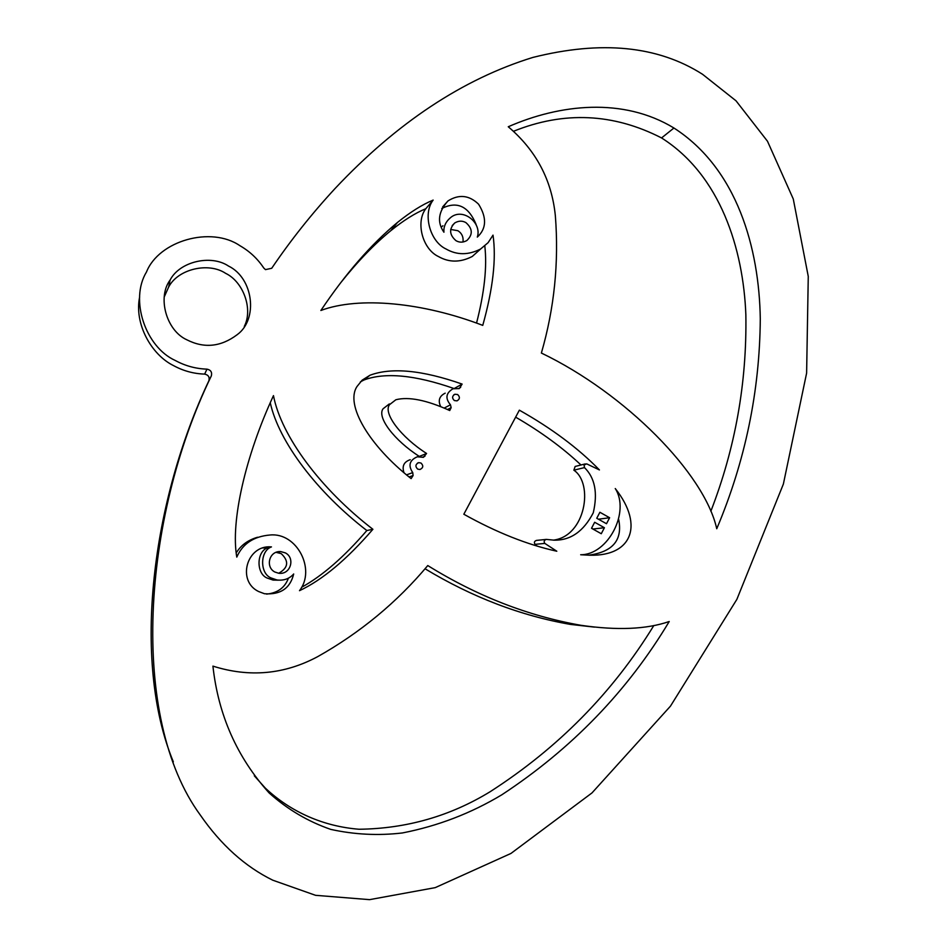 <?xml version="1.0" encoding="UTF-8"?>
<svg xmlns="http://www.w3.org/2000/svg" width="947" height="947" viewBox="0 0 947 947"><rect width="100%" height="100%" fill="white"/><g stroke="black" fill="none" stroke-linecap="round" stroke-linejoin="round"><path stroke-width="1.42" d="M457.614 394.532C460.124 396.959 459.934 399.066 457.034 400.865L454.371 400.557C451.873 398.154 452.05 396.047 454.903 394.248L457.614 394.532M596.764 518.246L598.468 519.228M591.662 528.012L593.248 529.231M403.955 472.612C401.836 466.161 403.919 461.852 410.217 459.697M389.324 403.919L383.085 408.761C376.61 417.189 394.402 440.521 419.343 456.43L419.213 456.643M440.722 406.665C437.834 400.557 439.325 396.059 445.185 393.171M360.405 381.854L363.979 379.996C385.027 372.1 415.023 374.941 453.956 388.507M288.421 578.167C284.905 587.673 277.613 593 266.581 594.112M278.442 580.168L273.103 580.085L267.741 578.262C256.175 574.486 256.104 551.687 267.646 547.768L271.185 546.893C246.765 544.679 236.549 581.044 258.626 591.532L264.485 593.733C280.49 594.917 290.22 588.336 293.688 573.977C289.439 578.759 283.887 580.76 277.033 579.99L271.552 578.12C259.715 574.249 259.656 550.917 271.458 546.904M262.828 547.993L267.646 547.768M441.787 208.482C457.058 200.811 468.493 206.126 476.104 224.427M441.184 227.209L442.912 225.765M618.687 519.477C622.735 539.826 613.017 551.687 589.508 555.06M537.209 546.159L535.055 544.336C533.836 542.477 534.321 541.163 536.499 540.406L546.312 539.399C544.087 540.181 543.59 541.518 544.833 543.412L535.055 544.336M553.273 540.145C585.648 536.286 593.793 483.55 573.87 470.185L575.149 466.457L585.27 463.912M515.63 417.154C540.879 431.785 562.66 447.73 580.985 464.989M236.229 552.918C240.881 545.271 247.996 540.05 257.548 537.245M372.905 529.29C320.808 489.173 281.259 436.283 273.47 395.621C245.474 455.969 230.476 521.537 236.786 557.108C242.598 543.767 253.678 536.404 270.025 535.008C296.802 532.25 316.156 569.443 299.501 590.679C322.371 579.966 346.839 559.499 372.905 529.29L366.844 530.545C344.057 556.99 322.3 575.906 301.572 587.306M366.844 530.545C317.15 492.274 278.963 442.107 270.262 402.783M484.805 245.948C487.196 266.711 484.438 292.422 476.542 323.093M480.685 248.943L472.281 256.459C460.36 262.603 449.079 262.627 438.414 256.519C422.528 249.132 415.402 222.154 425.819 208.707C415.212 213.087 403.552 220.402 390.839 230.654C374.231 244.231 357.481 261.644 340.577 282.893M513.511 131.278C563.927 110.977 613.277 113.202 661.562 137.942C720.478 175.242 743.324 249.061 745.857 314.747C746.946 382.718 735.274 448.215 710.842 511.238M164.269 296.861L168.625 287.083C177.953 268.924 208.612 261.881 225.623 273.34C243.142 281.661 253.323 308.911 244.302 326.395M653.809 625.553C612.709 692.588 558.185 747.964 490.203 791.68C450.192 816.136 406.464 828.661 359.043 829.252C323.862 826.411 291.238 812.419 265.302 788.082L254.305 775.794M594.562 627.127L570.414 624.404C520.542 615.704 472.091 597.166 425.061 568.78M173.337 761.862C131.16 659.562 152.479 499.909 208.908 380.694C209.772 377.095 208.352 374.905 204.647 374.101C193.65 373.745 183.28 370.916 173.526 365.601C151.366 354.734 134.024 323.708 139.647 296.967M450.689 229.458L457.863 230.701C461.876 233.258 463.592 237.034 462.988 242.03M276.133 552.35L281.223 553.628C289.178 561.228 288.35 567.762 278.738 573.243M420.989 463.036C423.64 465.711 423.285 467.877 419.935 469.523L417.698 469.12C415.07 466.48 415.402 464.314 418.704 462.645L420.989 463.036M285.343 552.894C295.547 557.949 290.622 575.22 278.525 573.207L274.89 572.024C265.101 567.182 269.055 550.562 280.797 551.604L285.343 552.894M419.343 456.43L426.576 453.471C401.078 437.194 382.884 413.306 389.501 404.689L395.882 399.741C408.761 396.473 426.718 400.084 449.73 410.536L451.151 407.66L447.505 409.53M465.912 222.616C472.707 228.653 473.015 234.631 466.824 240.562C463.083 242.621 459.473 242.669 456.016 240.704C449.316 234.844 448.902 228.937 454.749 222.959C458.573 220.687 462.29 220.568 465.912 222.616M546.312 539.399L553.983 540.157C570.473 540.559 583.565 531.456 593.26 512.824C597.9 492.913 594.965 477.844 584.477 467.593L584.062 465.048L586.655 463.852L599.427 469.937C578.286 448.239 551.592 428.316 519.358 410.169L463.829 514.233C496.441 532.427 527.432 544.75 556.8 551.225L544.833 543.412M433.158 200.089C422.315 204.564 410.394 212.033 397.409 222.509C371.082 244.314 345.572 273.636 320.879 310.474C359.008 296.198 422.954 302.424 482.757 325.377C492.985 288.847 496.406 258.768 493.02 235.128L488.084 242.692L480.638 248.978C468.469 255.24 456.939 255.252 446.049 249.002C429.796 241.438 422.516 213.833 433.158 200.089L425.819 208.707M211.347 375.876C212.235 372.195 210.779 369.946 206.979 369.141C195.721 368.762 185.115 365.862 175.136 360.416C145.388 346.91 129.526 299.666 146.477 272.002C158.895 240.668 211.063 225.86 239.922 245.699C249.677 251.31 257.62 258.756 263.775 268.025L265.468 269.623L271.718 268.273C290.658 240.289 311.823 213.655 335.202 188.37C396.994 122.708 462.858 79.063 532.794 57.447C601.381 40.212 657.976 45.835 702.567 74.304L736.032 100.82L767.496 141.257L793.278 199L808.264 276.417L806.619 373.082L783.37 484.071L736.861 599.38L670.464 706.142L591.993 792.911L510.942 853.448L435.229 887.635L369.567 899.65L315.564 895.317L272.783 880.201C245.155 866.659 220.971 844.913 200.231 814.953C129.384 718.217 141.742 519.37 211.347 375.876L208.908 380.694M228.452 266.024C253.547 278.11 258.389 319.364 237.2 334.67C220.911 346.922 204.114 348.614 186.796 339.772C166.246 330.527 157.155 297.18 170.117 280.028C179.658 261.455 211.039 254.281 228.452 266.024M406.583 474.849L412.738 472.612L413.093 475.548L411.128 478.614C369.034 445.516 344.886 404.582 357.031 386.483L362.156 380.161L369.969 375.249C391.537 367.176 422.255 370.123 462.124 384.08L454.394 388.424M673.933 128.011C737.382 168.85 759.21 248.422 760.287 318.819C759.754 391.253 745.242 461.225 716.749 528.746C704.509 473.5 625.245 393.289 541.376 353.042C554.338 308.272 559.002 262.52 555.356 215.809C551.793 180.072 536.097 150.384 508.255 126.756C559.843 104.134 623.079 97.091 673.933 128.011L661.562 137.942M615.254 488.545C645.014 525.976 631.389 558.493 585.341 554.989L580.677 554.753C608.069 554.906 630.347 511.913 615.254 488.545M580.961 625.304C617.16 630.584 646.588 629.329 669.221 621.516C627.683 690.931 571.893 748.686 501.863 794.77C471.014 813.307 437.857 826.033 402.38 832.958C378.291 835.799 354.403 834.603 330.716 829.383C307.858 821.451 287.308 809.294 269.078 792.899C236.999 757.245 218.284 714.985 212.921 666.12C249.333 677.638 284.195 674.513 317.517 656.745C360.322 632.655 397.065 602.256 427.772 565.56C477.004 596.077 528.059 616 580.961 625.304L570.414 624.404M426.576 453.471L423.416 457.33L417.248 456.809C409.483 460.23 407.979 465.498 412.738 472.612M462.124 384.08L459.331 388.566L452.974 388.779C445.895 393.029 445.066 398.367 450.476 404.795L451.151 407.66M606.494 523.727L596.752 518.269L599.889 512.268L609.619 517.737L606.494 523.727M604.411 527.728L601.274 533.729L591.52 528.272L594.669 522.259L604.411 527.728L593.378 528.971M443.93 232.228C443.468 226.605 445.706 221.716 450.63 217.561C462.692 207.275 482.201 222.711 477.3 237.105C486.521 228.641 486.947 217.668 478.59 204.209C469.167 195.129 458.964 194.04 447.978 200.93C438.272 211.761 436.922 222.202 443.93 232.228M609.619 517.737L598.48 519.205M206.979 369.141L204.647 374.101M413.093 475.548L409.116 476.957M422.374 457.283L424.943 456.253M458.336 388.661L460.668 387.359M584.477 467.593L573.87 470.185M444.179 408.074L450.476 404.795M277.033 579.99L273.103 580.085M267.374 547.757L271.185 546.893M480.638 248.978L472.281 256.459M369.969 375.249L363.979 379.996M397.409 222.509L390.839 230.654M269.078 792.899L265.302 788.082M168.625 287.083L170.117 280.028M442.651 206.896L447.978 200.93M452.193 225.611L454.749 222.959M276.784 552.361L280.797 551.604M417.485 463.119L418.704 462.645M453.802 394.84L454.903 394.248"/></g></svg>
